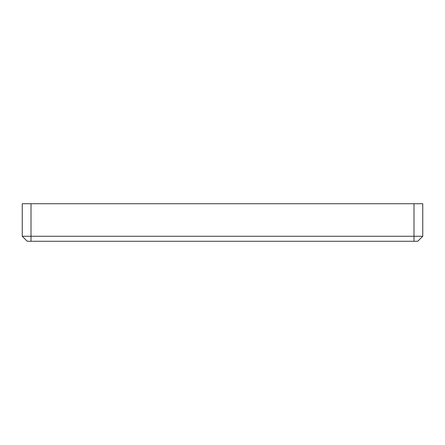 <?xml version="1.0" encoding="UTF-8"?>
<svg xmlns="http://www.w3.org/2000/svg" width="445" height="445" viewBox="0 0 445 445"><rect width="100%" height="100%" fill="white"/><g stroke="black" fill="none" stroke-linecap="round" stroke-linejoin="round"><path stroke-width="0.67" d="M27.256 241.273L22.25 236.267L27.256 241.273L417.744 241.273L422.75 236.267L22.25 236.267L22.25 203.727L413.989 203.727L413.989 241.273M422.75 236.267L422.75 203.727L413.989 203.727M31.011 241.273L31.011 203.727"/></g></svg>

